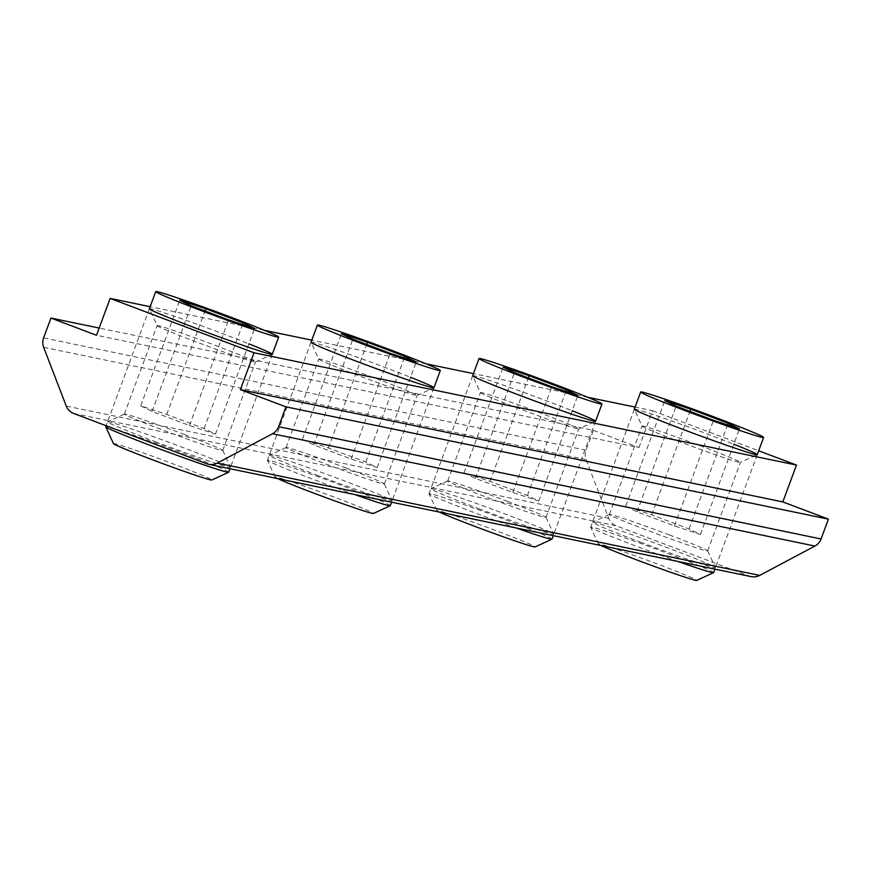 <?xml version="1.0" encoding="UTF-8"?>
<svg xmlns="http://www.w3.org/2000/svg" width="872" height="872" viewBox="0 0 872 872"><rect width="100%" height="100%" fill="white"/><g stroke="black" fill="none" stroke-linecap="round" stroke-linejoin="round"><path stroke-width="0.65" stroke-dasharray="4.36 3.27" d="M317.103 475.229A65.531 2.115 20.3 0 0 392.117 500.692A65.531 2.115 20.3 0 0 344.233 480.843A65.531 2.115 20.3 0 0 269.263 455.249A65.531 2.115 20.3 0 0 317.103 475.229M346.064 467.992A52.429 1.69 -159.7 0 1 384.378 483.884A52.429 1.69 -159.7 0 1 384.378 483.938A52.429 1.69 -159.7 0 1 324.362 463.501A52.429 1.69 -159.7 0 1 286.038 447.565A52.429 1.69 -159.7 0 1 286.081 447.521A52.429 1.69 -159.7 0 1 346.064 467.992M155.456 441.766A65.531 2.115 20.3 0 0 230.47 467.228A65.531 2.115 20.3 0 0 182.575 447.38A65.531 2.115 20.3 0 0 107.616 421.786A65.531 2.115 20.3 0 0 155.456 441.766M184.406 434.529A52.429 1.69 -159.7 0 1 222.731 450.41A52.429 1.69 -159.7 0 1 222.731 450.475A52.429 1.69 -159.7 0 1 162.715 430.038A52.429 1.69 -159.7 0 1 124.391 414.102A52.429 1.69 -159.7 0 1 124.434 414.058A52.429 1.69 -159.7 0 1 184.406 434.529M478.761 508.692A65.531 2.115 20.3 0 0 553.775 534.155A65.531 2.115 20.3 0 0 505.88 514.306A65.531 2.115 20.3 0 0 430.91 488.712A65.531 2.115 20.3 0 0 478.761 508.692M507.711 501.465A52.429 1.69 -159.7 0 1 546.025 517.347A52.429 1.69 -159.7 0 1 546.036 517.401A52.429 1.69 -159.7 0 1 486.009 496.964A52.429 1.69 -159.7 0 1 447.696 481.028A52.429 1.69 -159.7 0 1 447.739 480.984A52.429 1.69 -159.7 0 1 507.711 501.465M640.408 542.155A65.531 2.115 20.3 0 0 715.422 567.628A65.531 2.115 20.3 0 0 667.527 547.769A65.531 2.115 20.3 0 0 592.557 522.175A65.531 2.115 20.3 0 0 640.408 542.155M669.358 534.928A52.429 1.69 -159.7 0 1 707.672 550.81A52.429 1.69 -159.7 0 1 707.683 550.864A52.429 1.69 -159.7 0 1 647.667 530.427A52.429 1.69 -159.7 0 1 609.343 514.491A52.429 1.69 -159.7 0 1 609.386 514.447A52.429 1.69 -159.7 0 1 669.358 534.928M157.124 325.703A52.429 1.69 20.3 0 0 195.437 341.584A52.429 1.69 20.3 0 0 255.409 362.054A52.429 1.69 20.3 0 0 255.452 362.011A52.429 1.69 20.3 0 0 217.139 346.075A52.429 1.69 20.3 0 0 157.113 325.638A52.429 1.69 20.3 0 0 157.124 325.703L149.374 308.884A65.531 2.115 -159.7 0 1 224.387 334.347A65.531 2.115 -159.7 0 1 248.891 343.83M318.771 359.166A52.429 1.69 20.3 0 0 357.084 375.047A52.429 1.69 20.3 0 0 417.056 395.517A52.429 1.69 20.3 0 0 417.099 395.485A52.429 1.69 20.3 0 0 378.786 379.538A52.429 1.69 20.3 0 0 318.76 359.101A52.429 1.69 20.3 0 0 318.771 359.166L311.021 342.347A65.531 2.115 -159.7 0 1 386.045 367.81A65.531 2.115 -159.7 0 1 410.538 377.293M480.418 392.629A52.429 1.69 20.3 0 0 518.731 408.51A52.429 1.69 20.3 0 0 578.714 428.98A52.429 1.69 20.3 0 0 540.433 413.001A52.429 1.69 20.3 0 0 480.418 392.563A52.429 1.69 20.3 0 0 480.418 392.629L472.678 375.81A65.531 2.115 -159.7 0 1 547.692 401.273A65.531 2.115 -159.7 0 1 572.185 410.756M546.036 517.401L578.757 428.948A52.429 1.69 20.3 0 0 578.757 428.948L595.532 421.252M642.064 426.092A52.429 1.69 20.3 0 0 680.389 441.973A52.429 1.69 20.3 0 0 740.361 462.443A52.429 1.69 20.3 0 0 702.08 446.464A52.429 1.69 20.3 0 0 642.064 426.027A52.429 1.69 20.3 0 0 642.064 426.092L634.326 409.273A65.531 2.115 -159.7 0 1 709.339 434.736A65.531 2.115 -159.7 0 1 733.843 444.219M707.683 550.864L740.404 462.411A52.429 1.69 20.3 0 0 740.404 462.411L757.179 454.715M751.228 576.632A13.102 12.808 101.7 0 1 749.342 576.087L616.09 525.751A13.102 12.808 101.7 0 1 608.7 518.35L586.093 459.599A13.102 12.808 101.7 0 1 586.049 450.192L593.385 430.354L99.179 328.046M593.385 430.354L638.947 447.565L96.498 335.273M638.947 447.565L652.583 410.701L635.099 407.082M587.739 397.283L473.452 373.619M426.092 363.82L311.795 340.156M264.445 330.357L150.148 306.693M652.583 410.701L758.673 450.78M277.743 478.619A52.429 1.69 -159.7 0 1 275.138 477.115A52.429 1.69 -159.7 0 1 335.153 497.487A52.429 1.69 -159.7 0 1 373.434 513.466M390.307 505.684A65.531 2.115 20.3 0 0 342.413 485.759A65.531 2.115 20.3 0 0 267.388 460.22A65.531 2.115 20.3 0 0 267.399 460.296A65.531 2.115 20.3 0 0 315.283 480.145A65.531 2.115 20.3 0 0 354.664 494.544M302.377 439.346L313.746 444.884L351.122 459.01L377.14 467.588L365.771 462.04L328.384 447.925L302.377 439.346L341.464 333.682M328.384 447.925L366.665 344.451M365.771 462.04L404.259 357.989M377.14 467.588L416.227 361.924M351.122 459.01L390.209 353.345M313.746 444.884L352.822 339.23M601.048 545.545A52.429 1.69 -159.7 0 1 598.443 544.041A52.429 1.69 -159.7 0 1 658.447 564.413A52.429 1.69 -159.7 0 1 696.728 580.392M713.612 572.61A65.531 2.115 20.3 0 0 665.707 552.685A65.531 2.115 20.3 0 0 590.682 527.146A65.531 2.115 20.3 0 0 590.693 527.222A65.531 2.115 20.3 0 0 638.587 547.071A65.531 2.115 20.3 0 0 677.958 561.47M625.671 506.272L637.04 511.81L674.427 525.936L700.434 534.514L689.065 528.966L651.689 514.851L625.671 506.272L664.758 400.608M651.689 514.851L689.959 411.377M689.065 528.966L727.564 424.915M700.434 534.514L739.521 428.85M674.427 525.936L713.514 420.271M637.04 511.81L676.127 406.156M439.39 512.082A52.429 1.69 -159.7 0 1 436.796 510.578A52.429 1.69 -159.7 0 1 496.8 530.95A52.429 1.69 -159.7 0 1 535.081 546.929M551.965 539.147A65.531 2.115 20.3 0 0 504.06 519.222A65.531 2.115 20.3 0 0 429.035 493.683A65.531 2.115 20.3 0 0 429.046 493.759A65.531 2.115 20.3 0 0 476.94 513.608A65.531 2.115 20.3 0 0 516.311 528.007M464.024 472.809L475.393 478.347L512.78 492.473L538.787 501.051L527.418 495.503L490.042 481.388L464.024 472.809L503.111 367.145M490.042 481.388L528.312 377.914M527.418 495.503L565.917 391.452M538.787 501.051L577.874 395.387M512.78 492.473L551.856 386.808M475.393 478.347L514.48 372.693M113.491 443.652A52.429 1.69 -159.7 0 1 173.506 464.024A52.429 1.69 -159.7 0 1 211.776 480.003M228.66 472.221A65.531 2.115 20.3 0 0 180.766 452.296A65.531 2.115 20.3 0 0 105.741 426.757M140.73 405.883L152.088 411.421L189.475 425.547L215.493 434.125L204.124 428.577L166.737 414.451L140.73 405.883L179.806 300.219M166.737 414.451L205.007 310.988M204.124 428.577L242.612 324.515M215.493 434.125L254.57 328.461M189.475 425.547L228.562 319.882M152.088 411.421L191.175 305.767M73.651 413.448L616.09 525.751M749.342 576.087L206.893 463.795M608.7 518.35L66.25 406.047M43.654 347.307L586.093 459.599M586.049 450.192L43.6 337.9M384.378 483.884L392.117 500.692M222.731 450.41L230.47 467.228M546.025 517.347L553.775 534.155M707.672 550.81L715.422 567.628M255.409 362.054L272.238 354.326M417.056 395.517L433.885 387.789M222.731 450.475L255.452 362.011M384.378 483.938L417.099 395.485M609.343 514.491L642.064 426.027M447.696 481.028L480.418 392.563M286.038 447.565L318.76 359.101M124.391 414.102L157.113 325.638M609.386 514.447L592.557 522.175M447.739 480.984L430.91 488.712M124.434 414.058L107.616 421.786M286.081 447.521L269.263 455.249M275.138 477.115L267.399 460.296M311.021 342.271L267.388 460.22M433.94 387.746L391.604 502.185M598.443 544.041L590.693 527.222M634.315 409.197L590.682 527.146M757.245 454.672L714.909 569.111M436.796 510.578L429.046 493.759M472.668 375.734L429.035 493.683M595.587 421.209L553.251 535.648M149.363 308.808L106.122 425.721M272.293 354.272L229.957 468.722"/><path stroke-width="1.31" d="M248.891 343.83A65.531 2.115 -159.7 0 1 272.238 354.326A65.531 2.115 -159.7 0 1 197.268 328.733A65.531 2.115 -159.7 0 1 149.374 308.884M410.538 377.293A65.531 2.115 -159.7 0 1 433.885 387.789A65.531 2.115 -159.7 0 1 358.915 362.196A65.531 2.115 -159.7 0 1 311.021 342.347M572.185 410.756A65.531 2.115 -159.7 0 1 595.532 421.252A65.531 2.115 -159.7 0 1 520.562 395.659A65.531 2.115 -159.7 0 1 472.678 375.81M733.843 444.219A65.531 2.115 -159.7 0 1 757.179 454.715A65.531 2.115 -159.7 0 1 682.22 429.122A65.531 2.115 -159.7 0 1 634.326 409.273M758.673 450.78L796.474 465.059L254.025 352.768L240.389 389.631L285.951 406.843L278.615 426.68L821.064 538.972A13.102 12.808 101.7 0 1 814.917 546.046L759.719 575.4A13.102 12.808 101.7 0 1 751.228 576.632L208.779 464.34A13.102 12.808 -78.3 0 0 217.281 463.108L759.719 575.4M796.474 465.059L782.838 501.923L240.389 389.631M782.838 501.923L828.4 519.134L285.951 406.843M828.4 519.134L821.064 538.972M814.917 546.046L272.467 433.755L217.281 463.108M208.779 464.34A13.102 12.808 -78.3 0 1 206.893 463.795L73.651 413.448A13.102 12.808 -78.3 0 1 66.25 406.047L43.654 347.307A13.102 12.808 -78.3 0 1 43.6 337.9L50.936 318.051L96.498 335.273L110.134 298.409L254.025 352.768M99.179 328.046L50.936 318.051M635.099 407.082L587.739 397.283M473.452 373.619L426.092 363.82M311.795 340.156L264.445 330.357M150.148 306.693L110.134 298.409M272.467 433.755A13.102 12.808 -78.3 0 0 278.615 426.68M354.664 494.544A65.531 2.115 20.3 0 0 390.253 505.738L373.434 513.466A52.429 1.69 -159.7 0 1 313.451 492.996A52.429 1.69 -159.7 0 1 277.743 478.619M392.4 350.609A65.531 2.115 20.3 0 0 317.375 325.071A65.531 2.115 20.3 0 0 365.281 344.996A65.531 2.115 20.3 0 0 440.305 370.535A65.531 2.115 20.3 0 0 392.4 350.609M390.253 505.738A65.531 2.115 20.3 0 0 390.307 505.684L391.604 502.185M367.472 342.26L341.464 333.682L352.822 339.23L390.209 353.345L416.227 361.924L404.859 356.386L367.472 342.26L366.665 344.451M404.259 357.989L404.859 356.386M677.958 561.47A65.531 2.115 20.3 0 0 713.558 572.664L696.728 580.392A52.429 1.69 -159.7 0 1 636.756 559.922A52.429 1.69 -159.7 0 1 601.048 545.545M715.705 417.535A65.531 2.115 20.3 0 0 640.68 391.997A65.531 2.115 20.3 0 0 688.575 411.922A65.531 2.115 20.3 0 0 763.6 437.472A65.531 2.115 20.3 0 0 715.705 417.535M713.558 572.664A65.531 2.115 20.3 0 0 713.612 572.61L714.909 569.111M690.777 409.186L664.758 400.608L676.127 406.156L713.514 420.271L739.521 428.85L728.153 423.312L690.777 409.186L689.959 411.377M727.564 424.915L728.153 423.312M516.311 528.007A65.531 2.115 20.3 0 0 551.911 539.201L535.081 546.929A52.429 1.69 -159.7 0 1 475.109 526.459A52.429 1.69 -159.7 0 1 439.39 512.082M554.047 384.072A65.531 2.115 20.3 0 0 479.033 358.534A65.531 2.115 20.3 0 0 526.928 378.459A65.531 2.115 20.3 0 0 601.953 404.009A65.531 2.115 20.3 0 0 554.047 384.072M551.911 539.201A65.531 2.115 20.3 0 0 551.965 539.147L553.251 535.648M529.119 375.723L503.111 367.145L514.48 372.693L551.856 386.808L577.874 395.387L566.506 389.849L529.119 375.723L528.312 377.914M565.917 391.452L566.506 389.849M228.606 472.275L211.776 480.003A52.429 1.69 -159.7 0 1 151.804 459.533A52.429 1.69 -159.7 0 1 113.491 443.652L105.741 426.833A65.531 2.115 20.3 0 0 153.636 446.682A65.531 2.115 20.3 0 0 228.606 472.275A65.531 2.115 20.3 0 0 228.66 472.221L229.957 468.722M106.122 425.721L105.741 426.757A65.531 2.115 20.3 0 0 105.741 426.833M230.753 317.146A65.531 2.115 20.3 0 0 155.728 291.608A65.531 2.115 20.3 0 0 203.634 311.533A65.531 2.115 20.3 0 0 278.659 337.072A65.531 2.115 20.3 0 0 230.753 317.146M205.825 308.797L179.806 300.219L191.175 305.767L228.562 319.882L254.57 328.461L243.212 322.923L205.825 308.797L205.007 310.988M242.612 324.515L243.212 322.923M317.375 325.071L311.021 342.271M440.305 370.535L433.94 387.746M640.68 391.997L634.315 409.197M763.6 437.472L757.245 454.672M479.033 358.534L472.668 375.734M601.953 404.009L595.587 421.209M155.728 291.608L149.363 308.808M278.659 337.072L272.293 354.272"/></g></svg>
